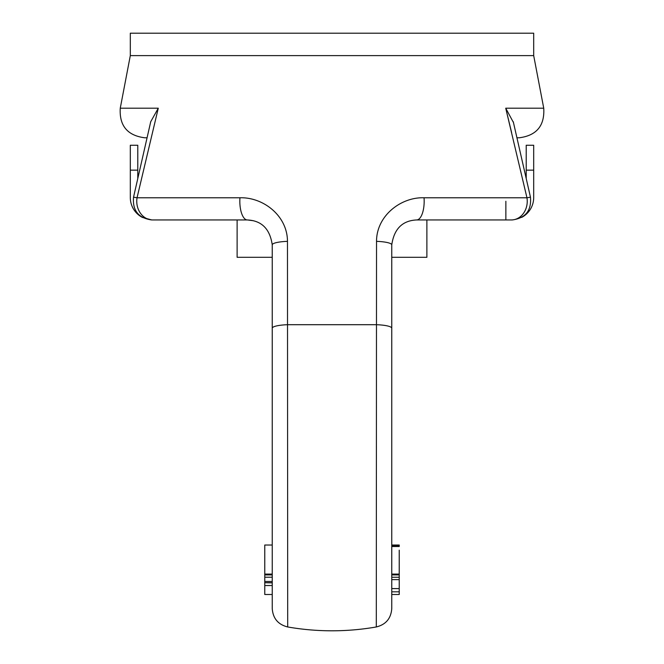 <?xml version="1.0" encoding="UTF-8"?>
<svg xmlns="http://www.w3.org/2000/svg" width="664" height="664" viewBox="0 0 664 664"><rect width="100%" height="100%" fill="white"/><g stroke="black" fill="none" stroke-linecap="round" stroke-linejoin="round"><path stroke-width="1" d="M391.76 588.594L399.23 588.594L399.23 577.257L391.76 577.257L391.76 574.094L399.23 574.094L399.23 550.174M391.76 244.85L391.76 608.564C391.046 618.433 385.892 624.567 376.297 626.965L376.529 241.347C376.505 215.609 401.139 196.934 424.039 197.772A18.675 7.511 90 0 1 416.66 219.95C402.392 220.589 394.092 228.889 391.76 244.85A18.675 3.569 -0 0 0 376.529 241.347M391.76 545.924L391.76 545.028L399.23 545.028L399.23 545.924L391.76 545.924M424.039 197.772L526.959 197.772L505.727 108.207L543.741 108.207C544.787 125.662 536.636 135.522 519.289 137.78L516.982 137.78M130.31 55.61L533.69 55.61L533.69 33.2L130.31 33.2L130.31 55.61L120.259 108.207L158.273 108.207L150.686 121.778L158.273 108.207L137.041 197.772A18.675 15.911 90 0 0 152.67 219.95L247.34 219.95C261.633 220.622 269.933 228.922 272.24 244.85L272.24 545.028L264.77 545.028L264.77 574.094L272.24 574.094M150.711 121.778L133.539 197.183L137.041 197.772L239.961 197.772C263.019 197.05 287.412 215.559 287.471 241.347L287.703 626.965A257.715 257.715 0 0 0 376.297 626.965M513.471 122.558L505.727 108.207L511.62 132.626M511.33 219.95A18.675 15.911 90 0 0 526.959 197.772L530.461 197.183C531.598 210.546 525.531 218.132 512.243 219.95L416.66 219.95M426.886 219.95L426.886 257.3L391.76 257.3M272.24 329.153L272.24 257.3L237.114 257.3L237.114 219.95M505.86 201.275L505.86 219.95M399.23 588.594L399.23 591.831L391.76 591.831M399.23 591.831L399.23 594.496L391.76 594.496M391.76 546.505L399.23 546.505L399.23 545.924M399.23 577.257L399.23 574.916L391.76 574.916M399.23 574.916L399.23 574.094M264.77 574.094L264.77 581.465L272.24 581.465L272.24 608.564L272.24 328.199A18.675 3.561 180 0 1 287.703 324.696L376.297 324.696A18.675 3.561 0 0 1 391.76 328.199M264.77 582.867L264.77 594.496L272.24 594.496L272.24 582.726L264.77 582.726L272.24 582.867M147.018 137.78L144.71 137.78L147.018 137.78M150.529 122.558L150.686 121.778M239.961 197.772A18.675 7.511 90 0 0 247.34 219.95M287.471 241.347A18.675 3.569 180 0 0 272.24 244.85M264.77 574.908L272.24 574.908M264.77 581.465L264.77 582.726M521.663 217.402A22.41 22.41 0 0 0 533.69 197.54L533.69 170.15L526.22 170.15L526.22 145.25L533.69 145.25L533.69 170.15M526.22 178.342L526.22 170.15M130.31 145.25L137.78 145.25L137.78 170.15L130.31 170.15L130.31 145.25M137.78 178.342L137.78 170.15M133.539 197.183C132.402 210.546 138.469 218.132 151.757 219.95L142.337 217.402A22.41 22.41 0 0 1 130.31 197.54L130.31 170.15M533.69 55.61L543.741 108.207M530.461 197.183L513.289 121.778M399.23 579.63L391.76 579.63M120.259 108.207C119.213 125.662 127.363 135.522 144.71 137.78M287.703 626.965C278.108 624.567 272.954 618.433 272.24 608.564M247.431 219.95L253.698 220.78M264.77 585.532L272.24 585.532M272.24 577.215L264.77 577.215"/></g></svg>
